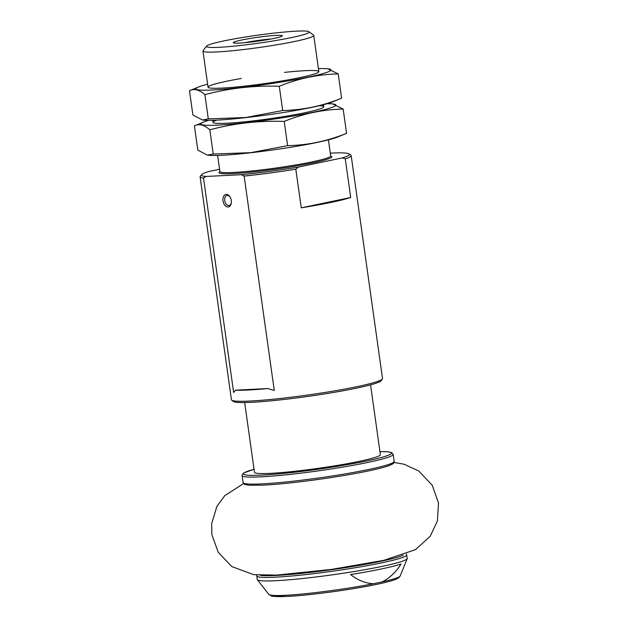 <?xml version="1.0" encoding="UTF-8"?>
<svg xmlns="http://www.w3.org/2000/svg" width="628" height="628" viewBox="0 0 628 628"><rect width="100%" height="100%" fill="white"/><g stroke="black" fill="none" stroke-linecap="round" stroke-linejoin="round"><path stroke-width="0.94" d="M268.863 594.433L271.351 595.972L273.855 596.427L287.812 596.396C309.863 595.32 351.947 589.621 376.588 584.385C385.694 582.486 392.155 580.774 395.962 579.259L398.796 577.744L400.193 575.978A66.38 5.15 172 0 1 382.146 581.905C389.643 578.113 395.938 572.147 401.049 563.991A74.3 5.762 172 0 1 350.597 574.549C357.622 580.154 365.19 583.224 373.307 583.75A66.38 5.15 172 0 1 306.393 593.601A66.38 5.15 172 0 1 268.863 594.433L257.315 579.707A75.768 5.872 172 0 1 257.205 579.456L256.797 575.02M406.442 553.99L407.274 558.37A75.768 5.872 172 0 1 407.234 558.637A75.768 5.872 172 0 1 381.785 566.448A75.768 5.872 172 0 1 303.23 578.435A75.768 5.872 172 0 1 257.315 579.707M382.146 581.905L373.307 583.75M219.58 169.27L208.535 171.577A74.756 5.793 172 0 0 201.564 174.67A74.756 5.793 172 0 0 205.898 176.468L241.34 174.702A74.756 5.793 172 0 0 298.324 167.111L295.812 169.191A76.278 5.911 172 0 1 244.143 176.076L241.34 174.702M330.297 153.154A74.756 5.793 172 0 1 349.176 153.923A74.756 5.793 172 0 1 342.331 157.903L298.324 167.111M205.898 176.468L203.519 178.101A76.278 5.911 172 0 1 200.104 176.868A76.278 5.911 172 0 1 200.269 176.382L201.564 174.67M349.176 153.923L350.895 155.21A76.278 5.911 172 0 1 351.185 155.634L382.515 378.551A76.278 5.911 172 0 1 382.35 379.045A76.278 5.911 172 0 1 356.861 386.683A76.278 5.911 172 0 1 278.926 398.631A76.278 5.911 172 0 1 231.732 400.209A76.278 5.911 172 0 1 231.434 399.785L200.104 176.868M295.812 169.191L301.244 207.844A76.278 5.911 -8 0 0 330.964 202.428A76.278 5.911 -8 0 0 350.699 197.498L345.267 158.845L342.331 157.903M244.143 176.076L274.271 390.459L267.787 388.559A76.278 5.911 -8 0 1 235.641 390.161L267.787 388.559M203.519 178.101L233.647 392.484L235.641 390.161M351.185 155.634A76.278 5.911 172 0 1 345.267 158.845M382.35 379.045L381.055 380.749A74.756 5.793 172 0 1 356.068 388.245A74.756 5.793 172 0 1 279.696 399.95A74.756 5.793 172 0 1 233.443 401.496L231.732 400.209M291.714 37.539A51.873 4.019 172 0 1 235.068 46.04A51.873 4.019 172 0 1 206.541 46.111A51.873 4.019 172 0 1 257.237 35.246A51.873 4.019 172 0 1 308.96 31.722A51.873 4.019 172 0 1 291.714 37.539M273.965 38.418A24.735 1.915 172 0 1 248.696 42.296A24.735 1.915 172 0 1 233.396 42.806A24.735 1.915 172 0 1 257.527 37.327A24.735 1.915 172 0 1 282.231 35.937A24.735 1.915 172 0 1 273.965 38.418M308.96 31.722L313.537 35.144A55.939 4.333 172 0 1 313.757 35.458A55.939 4.333 172 0 1 294.94 41.424A55.939 4.333 172 0 1 235.806 50.389A55.939 4.333 172 0 1 202.962 51.025A55.939 4.333 172 0 1 203.087 50.672L206.541 46.111M301.244 207.844L350.699 197.498M244.771 42.68A21.784 1.688 172 0 1 271.265 38.96M231.3 200.481A6.359 4.129 -101.8 0 0 229.934 196.745A6.359 4.129 -101.8 0 0 223.537 196.493A6.359 4.129 -101.8 0 0 225.515 205.976A6.359 4.129 -101.8 0 0 231.285 203.182A6.359 4.129 -101.8 0 0 231.3 200.481M230.131 197.051A5.118 3.328 -101.8 0 0 227.022 195.481A5.118 3.328 -101.8 0 0 224.808 201.172A5.118 3.328 -101.8 0 0 229.118 205.505A5.118 3.328 -101.8 0 0 231.332 202.82M370.559 384.846L380.364 454.633A63.569 4.93 172 0 1 339.952 464.979A63.569 4.93 172 0 1 270.142 473.363A63.569 4.93 172 0 1 254.473 472.327L244.661 402.54M207.358 155.155L208.245 155.257A68.146 5.283 -8 0 0 251.004 152.73A68.146 5.283 -8 0 0 337.401 137.1L346.57 133.317C327.439 141.127 307.783 145.233 287.616 145.649L250.823 152.659L213.237 154.048L207.358 155.155L197.828 150.116L194.421 125.883L203.59 122.091A68.146 5.283 -8 0 0 246.765 122.609A68.146 5.283 -8 0 0 315.601 111.753A68.146 5.283 -8 0 0 332.738 103.942A68.146 5.283 -8 0 0 327.227 103.706M208.818 120.348A68.146 5.283 -8 0 0 203.59 122.091M194.421 125.883C199.037 123.496 204.179 124.807 209.838 129.815C233.789 123.355 258.579 120.552 284.209 121.408C303.34 113.605 322.988 109.492 343.163 109.076L332.738 103.942M216.856 120.121A55.939 4.333 -8 0 0 213.198 122.633A55.939 4.333 -8 0 0 250.635 121.165A55.939 4.333 -8 0 0 323.656 107.105A55.939 4.333 -8 0 0 319.44 105.708M343.163 109.076L346.57 133.317M284.209 121.408L287.616 145.649M209.838 129.815L213.237 154.048M202.412 120.011L203.307 120.113A68.146 5.283 -8 0 0 246.066 117.585A68.146 5.283 -8 0 0 332.463 101.956L341.632 98.172C322.502 105.983 302.845 110.088 282.671 110.504L245.886 117.514L208.3 118.904L202.42 120.003L192.882 114.971L189.483 90.738L198.652 86.947A68.146 5.283 -8 0 0 241.827 87.465A68.146 5.283 -8 0 0 310.664 76.608A68.146 5.283 -8 0 0 327.8 68.797A68.146 5.283 -8 0 0 318.412 68.617M207.625 84.191A68.146 5.283 -8 0 0 198.652 86.947M189.483 90.738C194.099 88.352 199.233 89.655 204.893 94.671C228.851 88.21 253.641 85.408 279.272 86.264C298.402 78.461 318.051 74.347 338.225 73.931L327.8 68.797M241.317 78.469A55.939 4.333 -8 0 0 208.261 87.488A55.939 4.333 -8 0 0 245.697 86.02A55.939 4.333 -8 0 0 318.71 71.961A55.939 4.333 -8 0 0 284.453 72.401M338.225 73.931L341.632 98.172M279.272 86.264L282.671 110.504M204.893 94.671L208.3 118.904M376.384 584.409A63.734 4.938 172 0 1 308.536 594.677A63.734 4.938 172 0 1 271.586 595.273M330.744 156.144A56.96 4.412 172 0 1 312.681 162.888A56.96 4.412 172 0 1 247.77 172.496A56.96 4.412 172 0 1 219.894 171.719M403.325 555.121A74.245 5.754 172 0 1 380.081 561.471A74.245 5.754 172 0 1 260.118 575.248M406.779 554.854A75.768 5.872 172 0 1 381.29 562.931A75.768 5.872 172 0 1 301.189 575.083A75.768 5.872 172 0 1 256.711 575.947M328.428 139.863L330.689 155.956A55.939 4.333 172 0 1 311.873 161.922A55.939 4.333 172 0 1 252.739 170.887A55.939 4.333 172 0 1 219.902 171.523L220.02 171.75M392.712 462.828A74.756 5.793 172 0 1 347.143 474.972A74.756 5.793 172 0 1 263.234 485.146M261.884 483.882A76.278 5.911 172 0 1 243.083 482.626L244.441 484.345L248.625 485.224L263.101 485.169C275.951 484.494 291.887 482.924 310.899 480.451C329.551 477.986 346.57 475.255 361.948 472.256C375.057 469.681 384.257 467.405 389.541 465.426C394.612 463.064 393.411 463.731 394.156 461.399A76.278 5.911 172 0 1 345.659 473.81A76.278 5.911 172 0 1 261.884 483.882M254.042 469.304A74.756 5.793 172 0 0 261.821 475.106A74.756 5.793 172 0 0 361.814 461.957A74.756 5.793 172 0 0 379.94 451.611L387.672 451.775L391.707 452.6L393.167 454.366A76.278 5.911 172 0 1 344.67 466.785A76.278 5.911 172 0 1 260.895 476.848A76.278 5.911 172 0 1 242.094 475.6L243.083 482.626M400.193 575.978L407.234 558.637M202.962 51.025L208.041 87.174M212.696 120.286L212.986 122.319M217.633 155.43L219.902 171.523M313.757 35.458L318.836 71.608M323.491 104.719L323.773 106.752M393.167 454.366L394.156 461.399M242.094 475.6L242.345 474.297L243.711 472.986L254.042 469.289M243.491 483.591L224.761 495.665L216.888 506.396L211.636 523.768L211.879 534.656L218.238 552.35L231.858 566.582L253.681 574.667L276.399 575.099L331.427 569.415L383.763 560.341L415.477 549.649L430.219 536.249L437.386 521.075L438.517 503.02L432.26 485.287L418.727 470.984L404.079 464.233L394.023 462.436"/></g></svg>
